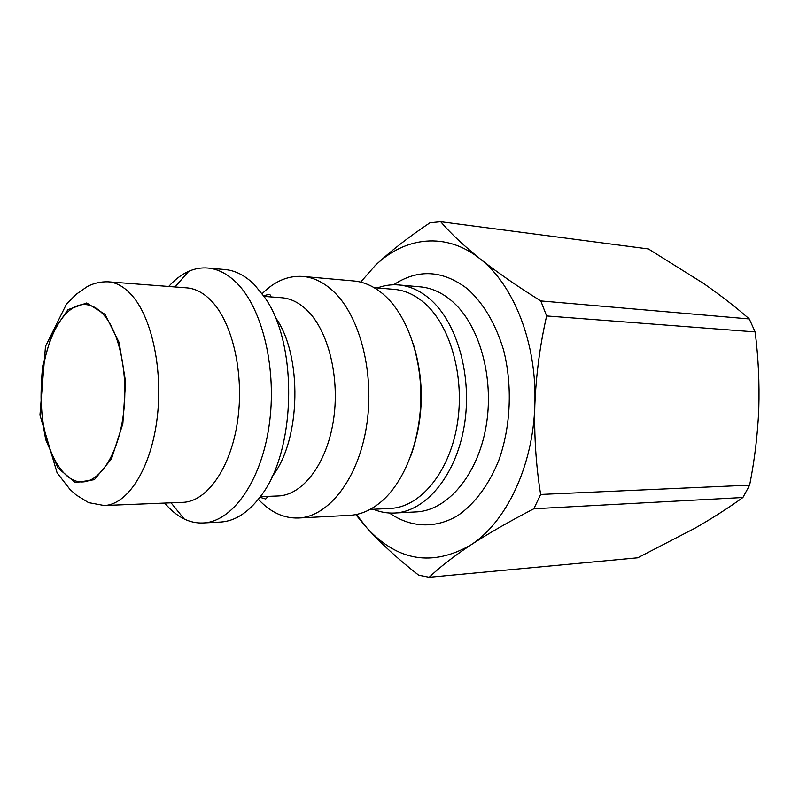 <?xml version="1.0" encoding="UTF-8"?>
<svg xmlns="http://www.w3.org/2000/svg" width="799" height="799" viewBox="0 0 799 799"><rect width="100%" height="100%" fill="white"/><g stroke="black" fill="none" stroke-linecap="round" stroke-linejoin="round"><path stroke-width="1.2" d="M360.669 282.127L375.26 265.468C404.963 236.724 446.172 231.63 480.009 258.776C497.268 272.389 517.532 286.442 540.783 300.933L546.626 315.955L755.125 331.915C758.341 357.363 759.559 382.961 758.78 408.708C757.692 434.426 754.646 459.904 749.622 485.163L742.88 497.517C728.508 507.884 712.518 518.122 694.91 528.239L637.712 557.802L429.213 577.278L418.676 575.2C398.591 559.54 381.353 543.809 366.981 528.009L356.404 514.466M375.26 265.468C390.491 251.176 408.738 236.933 430.012 222.751L440.688 221.722C450.177 232.909 463.28 245.263 480.009 258.776C513.977 284.973 537.248 344.119 534.831 405.153C536.089 374.721 540.014 344.988 546.626 315.955M429.213 577.278C439.44 567.43 453.253 556.693 470.641 545.078C432.249 566.851 397.702 561.168 366.981 528.009L355.765 514.596M440.688 221.722L648.418 248.958L703.549 283.455C720.558 295.29 735.799 307.116 749.282 318.951L755.125 331.915M540.783 300.933L749.282 318.951M108.245 281.827L186.776 287.87C195.525 288.559 203.785 292.963 211.575 301.083C232.928 323.305 244.504 375.031 237.483 421.712C230.571 468.474 206.771 501.722 182.851 502.351L104.14 505.507L88.559 502.621L75.965 494.831L69.932 489.348L57.089 472.828L39.95 415.051L45.483 346.386L66.477 304.069L76.275 294.232L87.351 286.521C93.803 283.156 100.774 281.598 108.245 281.827C116.624 282.496 124.544 287.041 132.005 295.46C152.479 318.531 163.555 372.584 156.724 421.393C150.002 470.291 127.061 504.948 104.14 505.507M168.699 286.481C174.901 279.55 181.573 274.506 188.714 271.32C194.966 268.584 201.338 267.475 207.84 268.025L224.998 269.543C235.266 270.471 245.013 275.465 254.242 284.524L264.07 296.529C298.427 342.871 296.439 451.475 260.404 496.539C248.149 512.728 234.806 521.238 220.374 522.067L203.166 522.955C196.654 523.265 190.322 521.927 184.169 518.96C177.158 515.515 170.676 510.231 164.734 503.08M207.84 268.025C218.017 268.943 227.695 273.967 236.854 283.106C262.861 308.963 277.353 370.426 269.023 426.276C260.834 482.216 232 521.907 203.166 522.955M275.026 316.903C302.751 354.347 301.183 440.159 272.099 476.574M263.98 296.389L281.667 297.727C290.586 298.427 299.016 302.561 306.946 310.162C328.589 330.886 340.284 378.566 333.253 421.542C326.342 464.589 302.352 495.33 278.032 495.979L260.314 496.668M262.102 293.732C274.506 281.228 288.099 275.475 302.881 276.454C313.468 277.403 323.505 282.247 333.013 290.966C359.979 315.635 375.001 373.692 366.491 426.406C358.142 479.21 328.419 516.853 298.456 518.012C283.645 518.451 270.272 512.199 258.337 499.255M104.579 315.875C120.329 334.611 128.579 377.428 123.186 415.84C117.872 454.311 100.125 481.697 82.267 481.947C58.717 482.556 40.04 439.41 41.099 392.479C41.758 345.538 62.002 303.101 85.513 304.579C92.275 305.048 98.637 308.813 104.579 315.875M302.881 276.454L353.727 280.968C364.484 281.937 374.681 286.661 384.329 295.151L386.237 296.928C407.58 317.383 421.572 357.543 420.823 399.44C420.034 441.328 404.584 480.948 382.511 500.603C372.004 509.832 360.978 514.746 349.433 515.365L298.456 518.012M413.073 343.29C424.639 380.833 423.959 418.167 411.026 455.26M374.102 287.66L394.346 289.388C404.863 290.307 414.831 294.801 424.239 302.871C450.696 325.503 465.318 378.007 457.038 425.567C448.898 473.198 419.865 507.325 390.331 508.434L370.037 509.432M377.418 287.94C384.379 285.343 391.49 284.344 398.741 284.953C409.617 285.942 419.934 290.566 429.682 298.856C457.338 322.317 472.728 376.958 464.129 426.546C455.68 476.214 425.368 511.789 394.556 513.028C387.295 513.377 380.224 512.119 373.363 509.263M533.832 508.773L540.633 494.451C535.979 465.388 534.042 435.625 534.831 405.153C533.153 466.236 506.067 522.536 470.641 545.078C488.509 533.422 509.572 521.318 533.832 508.773L742.88 497.517M540.633 494.451L749.622 485.163M105.049 314.367L119.121 342.471L125.593 381.842L122.826 423.8L111.49 458.886L94.352 479.68L75.266 482.586L58.067 468.114L45.823 439.909C40.829 415.969 39.84 391.12 42.836 365.363L52.514 332.034L68.005 309.642L86.701 302.981L105.049 314.367M398.741 284.953L420.344 286.871C431.27 287.86 441.637 292.444 451.425 300.634C479.21 323.815 494.651 377.697 486.042 426.576C477.582 475.535 447.17 510.651 416.219 511.909L394.556 513.028M393.637 284.784C418.037 268.714 442.626 270.052 467.405 288.809C483.455 303.23 495.51 323.615 503.55 349.952C512.628 385.428 510.871 426.376 498.846 460.214C488.978 484.773 474.646 503.909 457.897 515.505C435.135 529.118 410.207 527.55 389.453 513.018M171.066 502.831L184.169 518.96M175.021 286.961L188.714 271.32M259.865 497.258L264.948 498.806C265.827 499.305 266.656 498.496 267.435 496.389M263.56 295.78L268.694 294.422C269.593 293.952 270.392 294.791 271.091 296.928"/></g></svg>
